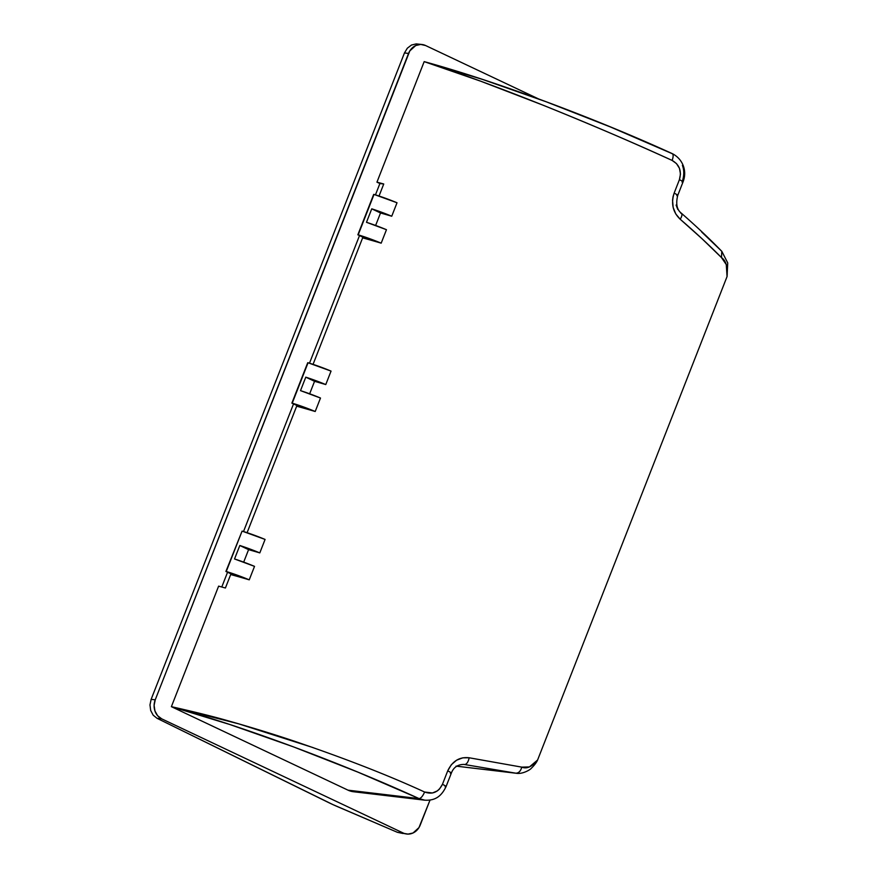 <?xml version="1.0" encoding="UTF-8"?>
<svg xmlns="http://www.w3.org/2000/svg" width="878" height="878" viewBox="0 0 878 878"><rect width="100%" height="100%" fill="white"/><g stroke="black" fill="none" stroke-linecap="round" stroke-linejoin="round"><path stroke-width="1.32" d="M406.723 834.023A14.597 12.885 -83.2 0 1 403.156 832.992L161.728 718.862L403.156 832.992L397.394 832.311L406.723 834.023A14.597 12.885 -83.2 0 0 420.211 825.1L430.033 800.045L418.96 827.614L413.033 832.992L408.072 834.1L397.394 832.311L338.162 806.926A36.481 4.873 21.4 0 1 328.196 802.371L157.052 718.314L332.981 804.632L397.394 832.311L402.947 833.496M418.641 44.163L416.249 43.9L411.475 45.03L407.326 48.213L404.462 52.943L151.137 699.349L149.973 704.924L150.687 710.478L153.178 715.186L157.052 718.314L161.728 718.862L157.623 715.713L154.945 710.982L154.1 705.407L155.23 699.832L151.137 699.349L404.462 52.943L408.544 53.437L155.23 699.832L409.806 50.913L415.733 45.535L420.694 44.427L425.6 45.535L538.477 98.885L425.6 45.535A14.597 12.885 -83.2 0 0 422.044 44.504L416.249 43.9L411.475 45.03L407.326 48.213L404.462 52.943L408.544 53.437A14.597 12.885 -83.2 0 1 422.044 44.504M313.128 747.617L238.553 723.801L171.386 706.669L218.622 586.142A262.698 35.065 -158.6 0 1 225.416 587.997L230.694 574.53L232.977 574.805L225.909 571.457L232.977 574.805L230.694 574.53A262.698 35.065 -158.6 0 1 249.242 579.831L225.909 571.457L242.087 531.102L265.079 539.432L259.8 552.899L265.079 539.432A36.481 4.873 -158.6 0 0 242.087 531.102L226.25 571.501A36.481 4.873 21.4 0 1 249.242 579.831L254.521 566.365L249.242 579.831A262.698 35.065 -158.6 0 0 230.694 574.53L225.416 587.997A262.698 35.065 -158.6 0 0 218.622 586.142L171.386 706.669L229.849 724.515L293.471 746.871L357.895 772.124L419.113 798.607L348.05 790.178L171.386 706.669C196.024 712.245 215.527 717.128 229.893 721.321C253.27 727.95 274.902 734.623 294.788 741.339C345.076 758.449 388.35 775.34 424.612 792.022L432.437 792.988L437.354 790.891L439.428 789.102L442.446 784.328L447.714 770.862L451.347 764.705L456.571 760.216L462.739 757.835L469.126 757.769L521.762 767.131L529.412 766.944L537.599 760.008L727.061 276.548L726.282 264.585L721.464 257.561L721.804 251.327L701.687 232.011M677.783 209.425L676.104 205.068M682.415 165.404C684.302 170.299 684.192 175.874 682.085 182.152A7.298 0.977 21.4 0 0 682.996 182.02A7.298 0.977 -158.6 0 0 679.407 179.683L680.483 173.998L679.462 168.356L676.521 163.615L672.131 160.433C635.87 143.762 593.144 125.455 543.954 105.536L480.749 81.215L424.184 61.625L376.947 182.152L379.9 183.535L375.455 194.872L379.9 183.535L383.741 183.996L379.033 196.024L383.741 183.996A262.698 35.065 -158.6 0 0 376.947 182.152A262.698 35.065 21.4 0 1 383.741 183.996L379.9 183.535L376.947 182.152L424.184 61.625C493.173 83.673 591.981 123.831 672.131 160.433C679.44 164.614 681.866 171.034 679.407 179.683L674.128 193.149L679.407 179.683A7.298 0.977 21.4 0 1 682.996 182.02L677.706 195.498A7.298 0.977 21.4 0 1 676.806 195.618M671.911 153.551L610.682 127.069L546.27 101.815L482.648 79.459L424.184 61.625C495.214 81.105 593.462 117.63 672.296 153.639L671.911 153.551C673.47 154.067 673.536 156.361 672.131 160.433C673.536 156.361 673.47 154.067 671.911 153.551M463.825 764.409L516.341 773.277C522.717 774.396 530.586 769.49 531.267 768.327C534.461 765.21 536.568 762.433 537.599 760.008C532.002 766.812 526.723 769.194 521.762 767.131L469.126 757.769C459.523 756.704 452.389 761.061 447.714 770.862L442.446 784.328C438.429 792.219 432.492 794.788 424.612 792.022C422.845 796.072 421.012 798.267 419.113 798.607L348.05 790.178A21.895 19.316 96.8 0 0 353.384 791.726L424.732 800.176M445.124 786.809A7.298 0.977 21.4 0 0 446.024 786.688A7.298 0.977 -158.6 0 0 442.446 784.328A7.298 0.977 21.4 0 1 446.024 786.688L451.303 773.222C453.476 767.394 457.679 764.464 463.913 764.42L464.418 764.486A7.298 3.622 -80.6 0 0 469.126 757.769A7.298 3.622 99.4 0 1 464.418 764.486L515.748 773.189L456.856 766.209L515.748 773.189C518.678 773.211 520.687 771.191 521.762 767.131C520.665 771.158 518.668 773.178 515.748 773.189L519.633 773.32M424.623 800.143L419.113 798.607C341.553 763.18 244.117 726.721 171.386 706.669L348.05 790.178L355.414 791.846M359.508 235.578L309.484 363.207L359.508 235.578M293.537 403.902L243.513 531.541L293.537 403.902M227.567 572.236L221.783 586.998L227.567 572.236M248.584 549.65L243.689 562.129L248.584 549.65A262.698 35.065 21.4 0 1 259.8 552.899A262.698 35.065 -158.6 0 0 248.584 549.65L239.815 545.501A36.481 4.873 21.4 0 1 259.8 552.899L239.815 545.501L248.584 549.65M296.665 406.196L247.091 532.694L296.665 406.196L298.948 406.47L296.665 406.196A262.698 35.065 -158.6 0 1 315.213 411.497L320.492 398.03L315.213 411.497A262.698 35.065 -158.6 0 0 296.665 406.196M314.554 381.315L309.66 393.794L314.554 381.315A262.698 35.065 21.4 0 1 325.771 384.564A262.698 35.065 -158.6 0 0 314.554 381.315L305.785 377.167A36.481 4.873 21.4 0 1 325.771 384.564L331.05 371.098L325.771 384.564L305.785 377.167L314.554 381.315M362.636 237.861L313.062 364.359L362.636 237.861L364.919 238.136L362.636 237.861A262.698 35.065 -158.6 0 1 381.184 243.162L386.463 229.696L381.184 243.162A262.698 35.065 -158.6 0 0 362.636 237.861M380.525 212.981L375.63 225.459L380.525 212.981L371.756 208.832A36.481 4.873 21.4 0 1 391.742 216.229A262.698 35.065 -158.6 0 0 380.525 212.981L371.756 208.832L391.742 216.229L397.021 202.763L391.742 216.229A262.698 35.065 -158.6 0 0 380.525 212.981M673.064 196.628L674.128 193.149C670.869 203.553 672.888 212.246 680.176 219.215L675.84 214.034L673.174 207.482L672.548 200.25L673.064 196.628M701.972 238.684L680.176 219.215C695.464 232.396 709.226 245.181 721.464 257.561L701.972 238.684M537.599 760.008L727.061 276.548C727.873 267.011 726.007 260.678 721.464 257.561L721.837 251.371M155.23 699.832L151.137 699.349L149.973 704.924L150.687 710.478L153.178 715.186L157.052 718.314L161.728 718.862A14.597 12.885 -83.2 0 1 155.23 699.832M254.521 566.365A36.481 4.873 -158.6 0 0 234.536 558.968L239.815 545.501L234.536 558.968L254.521 566.365M291.88 403.123L307.717 362.724L291.88 403.123L298.948 406.47L292.22 403.167A36.481 4.873 21.4 0 1 315.213 411.497L292.22 403.167L308.057 362.768L331.05 371.098A36.481 4.873 -158.6 0 0 308.057 362.768L291.88 403.123M320.492 398.03A36.481 4.873 -158.6 0 0 300.506 390.633L305.785 377.167L300.506 390.633L320.492 398.03M373.688 194.389L357.851 234.788L364.919 238.136L357.851 234.788L374.028 194.433L358.191 234.832A36.481 4.873 21.4 0 1 381.184 243.162L358.191 234.832L374.028 194.433L397.021 202.763A36.481 4.873 -158.6 0 0 374.028 194.433L373.688 194.389M366.477 222.299L371.756 208.832L366.477 222.299L386.463 229.696A36.481 4.873 -158.6 0 0 366.477 222.299M681.844 213.991L680.593 212.882A7.298 3.15 131.2 0 1 681.427 213.266A7.298 3.15 131.2 0 1 680.176 219.215A7.298 3.15 -48.8 0 0 681.427 213.266M677.717 195.487A7.298 0.977 -158.6 0 0 674.128 193.149A7.298 0.977 21.4 0 1 677.706 195.498C675.676 203.937 676.905 209.853 681.394 213.233C696.32 226.283 709.786 238.981 721.793 251.327M451.303 773.222A7.298 0.977 -158.6 0 0 447.714 770.862A7.298 0.977 21.4 0 1 451.303 773.2A7.298 0.977 21.4 0 1 450.403 773.342M419.113 798.607C421.012 798.267 422.845 796.072 424.612 792.022M456.044 766.132L516.451 773.288M721.804 251.327L727.73 262.917L727.061 276.548M682.985 182.031C687.408 171.21 682.952 159.039 672.296 153.639M446.024 786.688C442.139 794.645 436.553 801.01 424.612 800.165"/></g></svg>
